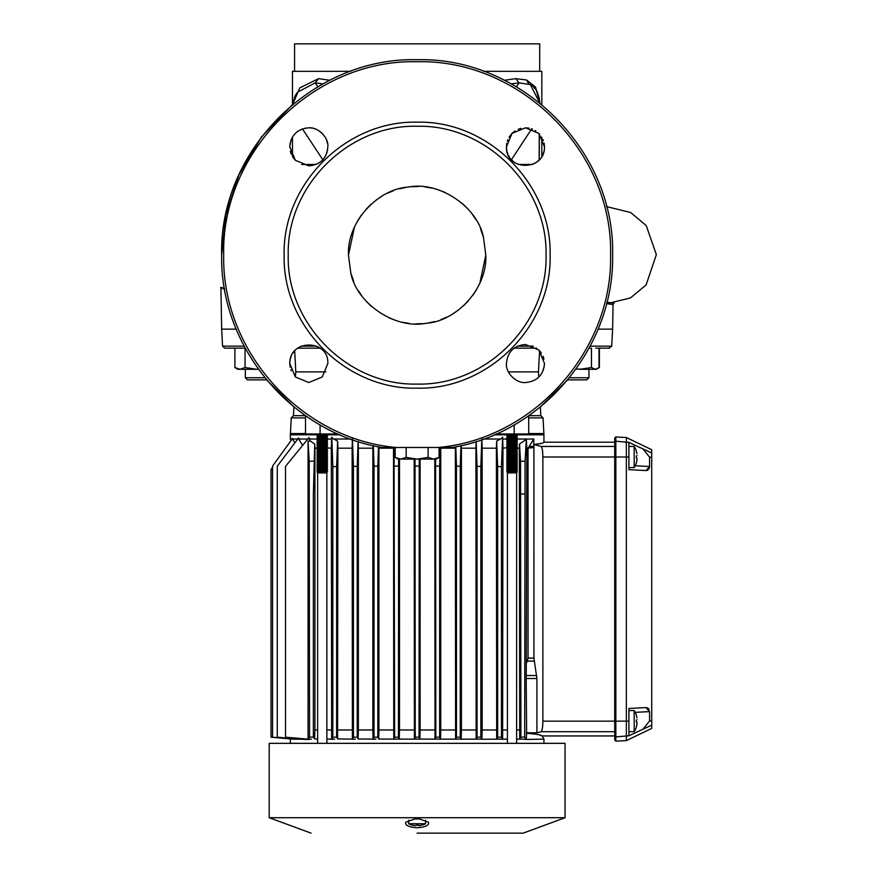 <?xml version="1.0" encoding="UTF-8"?>
<svg xmlns="http://www.w3.org/2000/svg" width="877" height="877" viewBox="0 0 877 877"><rect width="100%" height="100%" fill="white"/><g stroke="black" fill="none" stroke-linecap="round" stroke-linejoin="round"><path stroke-width="1.32" d="M235.266 348.158L224.665 348.158L222.55 346.152L244.124 346.152M301.019 346.152L316.575 346.152M517.693 346.152L533.249 346.152M590.144 346.152L611.718 346.152L608.857 348.158M224.665 348.158L243.762 348.158M297.577 348.158L320.028 348.158L297.577 348.158M514.251 348.158L536.702 348.158M595.702 348.158L609.614 348.158M284.148 255.174C282.339 326.266 346.053 389.98 417.134 388.16C488.215 389.98 551.94 326.266 550.12 255.174C551.951 184.115 488.204 120.357 417.134 122.188C346.075 120.357 282.317 184.115 284.148 255.174M264.865 377.746L245.341 377.746L247.446 379.862L266.586 379.862L293.927 406.928L293.455 415.665L291.23 417.901L290.375 434.806M528.732 415.665L540.813 415.665L540.353 406.928L567.682 379.862L586.823 379.862L588.938 377.746L588.938 369.294L576.025 369.042M569.414 377.746L588.938 377.746M606.489 303.727L613.045 304.494L612.617 329.138L598.081 329.138M289.87 361.697L290.101 360.041M290.44 358.529L291.153 356.413M292.841 353.168L294.694 350.745L295.801 371.892L325.871 371.892M532.701 164.438L518.34 164.47M516.652 163.692L514.996 162.716M513.769 161.828L512.025 160.294M511.587 159.844L510.743 158.869M509.69 157.454L508.649 155.711M507.871 154.056L507.136 151.896M506.818 150.537L506.457 146.843L512.025 133.392L525.466 127.823L538.917 133.392L544.496 146.843C545.023 171.497 505.371 171.443 506.457 146.843M506.467 146.097L506.774 143.357M507.301 141.219L507.816 139.761M509.044 137.25L512.025 133.392M512.42 132.997L515.084 130.903M518.252 129.248L521.026 128.349M289.783 146.81L290.112 143.335M290.704 141L291.142 139.783M292.447 137.119L292.852 136.472M301.622 129.226L302.51 128.886M305.141 128.174L308.792 127.823C318.439 126.935 328.963 138.106 327.823 146.843L327.483 150.395M310.611 127.91L312.157 128.119M313.78 128.481L315.895 129.193M319.151 130.881L322.254 133.392M322.319 133.457L325.17 137.163M326.397 139.618L327.494 143.324M350.734 71.322L292.458 71.322L292.458 104.626L261.324 137.13L238.84 175.038L225.849 214.942L221.662 255.174C218.965 150.723 312.683 57.005 417.134 59.702C521.585 57.005 615.303 150.723 612.617 255.174C614.371 346.941 542.797 432.756 452.192 447.478L396.251 447.478C300.778 439.191 221.662 351.03 223.701 255.174C221.037 151.809 313.769 59.077 417.134 61.741C520.5 59.077 613.242 151.809 610.578 255.174C612.606 351.03 533.49 439.191 438.018 447.478M611.718 346.152L612.617 329.138M222.55 346.152L221.662 329.138L236.198 329.138M541.822 104.626L541.822 71.322L483.534 71.322M292.458 137.119L292.458 156.566M292.6 104.506L299.748 87.908L318.526 78.656L329.873 80.256M504.407 80.256L515.742 78.656L526.551 79.982L535.551 87.174L539.826 102.993M539.344 133.819L539.267 159.943M541.822 137.119L541.822 156.566M506.457 363.517C507.509 351.885 513.845 345.538 525.476 344.497L538.917 350.066L544.496 363.517C543.4 375.104 537.064 381.44 525.476 382.536C515.829 383.413 505.316 372.243 506.457 363.517M289.783 363.517C289.257 338.851 328.897 338.906 327.823 363.517L322.254 376.957L308.803 382.536L295.352 376.967L289.783 363.517L290.134 367.178M289.783 147.029L289.783 146.854C290.868 135.266 297.204 128.919 308.803 127.823M539.706 71.322L539.706 43.85L294.562 43.85L294.562 71.322M508.397 371.892L538.467 371.892L539.574 350.745L541.405 353.124M258.397 369.25L239.037 369.294M512.65 43.85L444.957 43.85M385.442 43.85L327.845 43.85M546.042 255.174C547.818 324.062 486.022 385.858 417.134 384.082C348.257 385.858 286.45 324.062 288.226 255.174C286.45 186.297 348.257 124.49 417.134 126.266C486.022 124.49 547.818 186.297 546.042 255.174M433.611 459.109C436.976 459.109 436.976 459.109 433.611 459.109L398.114 459.109L400.668 459.109L395.176 457.41L400.668 459.109L406.161 457.41L417.134 459.109L428.119 457.41L433.611 459.109L439.103 457.41L436.461 458.616M398.114 459.109L395.176 457.41L395.176 447.478M540.813 415.665L543.049 417.901L543.872 433.534L528.776 433.534M247.446 379.862L245.341 377.746L245.341 369.294M543.872 433.534L528.776 433.962L528.612 415.753M316.97 435.507L327.538 436.351L326.595 436.91L317.902 436.055L316.992 435.266L327.538 436.143L317.902 434.74L317.189 433.962M316.97 437.195L327.538 438.04L326.595 438.599L317.902 437.755L316.992 436.965L327.538 437.831L317.902 436.055M316.97 438.884L327.538 439.728L326.595 440.287L317.902 439.443L316.992 438.653L327.538 439.52L317.902 437.755M316.97 440.572L327.516 441.449L326.595 441.975L317.902 441.131L316.992 440.342L327.538 441.208L317.902 439.443M316.97 442.271L327.538 443.115L326.595 443.663L317.902 442.819L316.97 442.052L327.538 442.896L317.902 441.131M316.97 443.959L327.538 444.803L326.595 445.363L317.902 444.518L316.97 443.751L327.538 444.595L317.902 442.819M316.97 445.648L327.538 446.492L326.595 447.051L317.902 446.207L316.97 445.439L327.538 446.283L317.902 444.518M316.97 447.336L327.538 448.18L326.595 448.739L317.902 447.895L316.992 447.106L327.538 447.972L317.902 446.207M327.538 447.972L331.309 448.18L331.638 437.185L333.534 439.026L350.734 439.026M316.97 449.024L327.538 449.879L326.595 450.427L317.902 449.583L316.992 448.794L327.538 449.66L317.902 447.895M316.97 450.723L327.538 451.567L326.595 452.115L317.902 451.271L316.992 450.482L327.538 451.359L317.902 449.583M316.97 452.411L327.538 453.256L326.595 453.815L317.902 452.97L316.97 452.203L327.538 453.047L317.902 451.271M316.97 454.1L327.538 454.944L326.595 455.503L317.902 454.659L316.97 453.891L327.538 454.735L317.902 452.97M327.538 456.424L316.97 455.788L327.538 456.424L317.902 454.659M327.538 456.632L326.595 457.191L316.97 455.788M327.538 458.112L317.902 456.72L316.97 457.487L327.538 458.331L316.992 457.246M327.538 458.331L326.595 458.879L316.97 457.487M327.538 459.811L317.902 458.408L316.97 459.175L327.538 460.019L316.992 458.934M327.538 460.019L326.595 460.578L316.97 459.175M316.97 460.655L327.538 461.499L317.902 460.096L316.97 460.863L317.902 461.423L326.595 462.267L317.902 461.784L316.97 462.552L317.902 463.111L326.595 464.328L317.902 463.473L316.97 464.24L326.595 466.016L317.902 465.172L316.97 465.939L326.595 467.704L317.902 466.86L316.97 467.627L327.538 468.471L326.595 467.704M327.538 461.499L316.97 460.863M316.97 462.343L326.595 462.628M327.538 463.188L316.97 462.552M316.97 464.032L326.595 464.328M327.538 464.876L316.97 464.24M316.97 465.72L326.595 466.016M327.538 466.564L316.97 465.939M327.538 468.263L316.97 467.419M327.538 468.471L326.595 469.031L316.97 467.627M327.538 469.951L317.902 468.548L316.97 469.316L327.538 470.16L316.992 469.085M327.538 470.16L326.595 470.719L316.97 469.316M316.97 470.796L327.538 471.64L317.902 470.236L316.97 471.004L326.836 472.911L326.858 743.334M327.538 471.64L316.97 471.004M326.704 433.962L327.538 434.663L317.704 433.962M326.595 435.584L327.538 434.663M316.97 442.052L317.902 441.504M316.97 443.751L317.902 443.192M316.97 445.439L317.902 444.88M316.97 452.203L317.902 451.644M316.97 453.891L317.902 453.332M316.97 455.58L317.902 455.02M326.595 462.267L327.538 461.708M326.595 463.955L327.538 463.396M326.595 465.643L327.538 465.084M326.595 467.331L327.538 466.783M326.595 472.407L327.538 471.848M507.443 472.911L516.367 471.563L507.684 472.407L506.742 471.848L517.309 470.796L506.742 471.64L507.684 471.081L506.763 470.182L517.309 469.107L506.742 469.951L507.684 469.392L506.763 468.493L517.309 467.419L506.742 468.471M516.367 471.563L517.309 471.004M517.309 470.796L516.367 470.236L517.309 469.316M517.309 469.107L516.367 468.548L517.309 467.627M506.742 466.783L517.309 465.72L506.742 466.564L507.684 467.331L516.367 466.487L506.763 468.241M516.367 466.487L517.309 465.939M506.742 465.084L517.309 464.032L506.742 464.876L507.684 465.643L516.367 464.799L506.763 466.542M516.367 464.799L517.309 464.24M506.742 463.396L517.309 462.343L506.742 463.188L507.684 463.955L516.367 463.111L506.763 464.854M516.367 463.111L517.309 462.552M517.309 462.343L516.367 461.423L507.684 462.267L506.742 461.708L517.309 460.863L506.742 461.499L507.684 460.94L506.763 460.041L517.309 459.175L506.742 459.811L507.684 459.252L506.763 458.353L517.309 457.487L506.742 458.112L507.684 457.564L506.763 456.665L517.309 455.58L506.742 456.632M516.367 461.423L517.309 460.863M517.309 460.655L516.367 460.096L517.309 459.175M517.309 458.967L516.367 458.408L517.309 457.487M517.309 457.268L516.367 456.72L517.309 455.788M517.309 454.1L507.684 455.503L506.742 454.944L517.309 454.1L516.367 452.97L507.684 453.815L506.742 453.256L517.309 452.411L516.367 451.271L507.684 452.115L506.742 451.567L517.309 450.723L516.367 449.583L507.684 450.427L506.763 449.901L517.309 449.024L516.367 447.895L507.684 448.739L506.763 448.202L517.309 447.336L516.367 446.207L507.684 447.051L506.763 446.514L517.309 445.648L516.367 444.518L507.684 445.363L506.763 444.825L517.309 443.959L516.367 442.819L507.684 443.663L506.742 443.115L517.309 442.271L516.367 441.131L507.684 441.975L506.742 441.416L517.309 440.572L516.367 439.443L507.684 440.287L506.742 439.728L517.309 438.884L516.367 437.755L507.684 438.599L506.763 438.062L517.309 437.195L516.367 436.055L507.684 436.91L506.763 436.373L517.287 435.266L516.367 434.74L507.684 435.584L506.742 434.444L514.196 433.962L496.185 433.962M506.742 454.944L517.309 453.891M516.367 452.97L517.309 452.411M506.742 453.256L517.309 452.203M516.367 451.271L517.309 450.723M506.742 451.567L507.684 450.8L516.367 449.956M506.742 451.359L517.309 450.504M516.367 449.583L517.309 449.024M506.763 449.901L507.684 449.112L516.367 448.257M506.742 449.66L517.309 448.816M516.367 447.895L517.309 447.336M483.534 439.026L500.745 439.026L502.631 437.185L502.959 448.18L516.367 446.568M506.742 447.972L517.309 447.127M516.367 446.207L517.309 445.648M506.763 446.514L517.309 445.439M516.367 444.518L517.309 443.959M506.763 444.825L517.309 443.751M516.367 442.819L517.309 442.271M506.742 443.115L517.309 442.052M516.367 441.131L517.309 440.572M506.742 441.416L517.309 440.364M516.367 439.443L517.309 438.884M506.742 439.728L507.684 438.96L516.367 438.116M506.742 439.52L517.309 438.675M516.367 437.755L517.309 437.195M506.763 438.062L507.684 437.272L516.367 436.428M506.742 437.831L517.309 436.987M516.367 436.055L517.309 435.507M506.763 436.373L507.684 435.584M506.742 436.143L517.309 435.288M516.367 466.86L517.309 467.419M516.367 465.172L517.309 465.72M516.367 463.473L517.309 464.032M507.684 455.503L516.367 455.02L517.309 455.58M354.418 227.187L348.454 255.174C346.941 221.278 378.382 188.939 408.013 187.108C439.673 180.739 477.801 207.334 483.479 237.404L480.541 228.765M475.937 219.689L472.286 214.24M467.934 208.956L462.957 204.012M445.121 192.458L438.61 189.936M431.769 188.073L425.06 186.954M418.461 186.505L411.762 186.702M405.503 187.481L399.561 188.785M393.367 190.737L387.601 193.17M381.648 196.371L376.211 200.022M370.916 204.374L365.994 209.329M361.532 214.865L357.75 220.675M483.479 237.404L485.814 255.174C487.338 289.081 455.887 321.42 426.255 323.251C394.606 329.609 356.479 303.014 350.8 272.955L348.454 255.174M543.071 442.896L543.937 442.194L614.722 442.194L614.722 446.437L541.098 446.437C542.194 447.369 542.786 450.888 542.874 456.994L542.874 721.146C542.786 727.252 542.194 730.771 541.098 731.703L536.91 732.821L536.91 678.524L533.929 658.112L533.896 444.518C540.287 443.85 543.63 443.082 543.937 442.194L543.937 434.806L516.476 434.806M291.142 440.418L290.342 439.026L290.342 434.806L317.792 434.806M327.307 434.806L340.035 434.806M494.244 434.806L506.972 434.806M290.342 439.026L292.162 439.026M297.774 439.026L292.611 439.026L292.611 438.39L272.561 466.104L272.561 737.173L292.611 739.158L271.026 737.184L271.026 469.612L272.561 467.496M307.805 439.026L298.629 439.026L298.629 437.886L277.275 466.202L277.275 737.173L298.629 739.212L292.611 739.158M309.077 439.026L309.077 437.48L285.507 466.378L285.507 737.162L308.068 739.179L308.068 441.076L310.622 441.241L309.077 439.026L317.189 439.026M326.704 439.026L331.638 439.026M502.631 439.026L507.564 439.026M517.079 439.026L533.797 439.026L533.797 446.426L529.193 446.426L533.797 439.026M541.098 731.703L614.722 731.703L614.722 735.946L542.107 735.946L539.169 734.827M526.288 739.114L526.617 733.271C536.022 734.038 541.186 734.926 542.107 735.946L543.937 739.114L526.288 739.475L519.732 738.84L520.894 737.118L520.521 461.214L525.071 461.214L524.698 737.118L526.288 739.475M647.719 707.98L646.053 707.575L649.583 711.609L649.583 720.949L651.71 720.938L651.71 728.403L626.353 740.616L626.353 437.524L615.786 436.976L614.722 438.029L614.722 740.111L615.84 741.164L615.84 736.921L614.722 735.869M481.791 439.651L480.848 466.367L480.848 737.162L481.868 739.256L507.421 739.114M516.63 739.114L522.802 739.114M481.868 739.256L476.167 738.982L477.044 737.162L477.044 466.367L480.848 466.367M460.918 445.68L460.25 466.191L460.25 737.173L461.17 739.201L478.952 739.114M461.17 739.201L455.601 739.026L456.446 737.173L456.446 466.191L455.81 446.788M440.232 447.478L439.64 466.104L439.64 737.173L440.517 739.158L458.342 739.114M440.517 739.158L435.003 739.07L435.836 737.173L435.617 459.109M414.163 459.109L414.393 739.114L437.744 739.114M317.638 472.846L326.858 472.944L317.638 472.846L317.638 743.334M516.63 743.334L516.63 472.846L507.421 472.944L512.025 472.637C517.868 472.484 518.504 472.319 513.944 472.166M507.421 743.334L507.421 472.944M269.206 743.334L565.062 743.334L565.062 817.715L269.206 817.715L269.206 743.334M317.902 471.563L317.167 472.363M516.367 471.925L517.101 472.352L516.63 472.846M417.134 833.15L523.174 833.15L417.134 833.15M414.678 818.997L419.601 818.997L428.502 822.209C429.368 825.279 425.575 827.132 417.134 827.756C408.682 827.121 404.9 825.268 405.766 822.209L414.678 818.997L419.601 818.997M628.908 467.584L634.192 467.584L634.192 446.448A19.754 19.754 0 0 1 636.384 451.206L636.943 453.76M628.908 731.692L634.192 731.692L634.192 710.556A19.754 19.754 0 0 1 636.384 715.314L636.943 717.879M634.192 467.584A19.754 19.754 0 0 0 636.384 462.826L637.064 459.34M637.064 458.375L636.351 458.068L636.351 455.952L637.064 455.645L636.351 455.952L636.351 458.068L637.064 458.375M634.192 731.692A19.754 19.754 0 0 0 636.384 726.934L637.064 723.448M637.064 722.484L636.351 722.188L636.351 720.072L637.064 719.765L636.351 720.072L636.351 722.188L637.064 722.484M408.682 820.192L408.682 823.755L425.586 823.755L425.586 820.192M418.154 824.884L417.134 824.906L418.526 825.663L418.154 824.884L418.526 825.663L422.911 824.884M420.39 825.52L419.513 825.652M220.708 287.371L224.501 288.38M606.862 302.225L614.075 303.146M224.709 289.563L220.642 287.338M295.801 371.892L295.352 376.957M291.186 370.686L290.846 369.798M544.496 363.319L544.168 366.981M543.554 369.414L543.148 370.543M541.789 373.284L541.438 373.843M543.071 356.292L543.959 359.055M525.531 127.823L528.952 128.141M531.374 128.755L532.503 129.171M535.233 130.52L535.803 130.87M543.082 139.662L543.422 140.539M544.135 143.181L544.496 146.832M544.409 148.651L544.178 150.307M543.828 151.82L543.115 153.935M539.256 133.732L539.18 160.031L535.145 163.21M327.121 151.929L326.43 153.979M325.652 155.657L324.676 157.312M323.788 158.551L322.254 160.283M321.804 160.721L320.829 161.576M319.414 162.618L317.671 163.659M316.016 164.438L301.71 164.492M295.352 160.294L292.874 157.224M291.208 154.056L290.309 151.304M322.78 159.735L302.466 128.908M531.703 128.875L511.444 159.68M292.611 104.495L297.5 92.26L315.183 82.866L317.825 86.812M516.454 86.812L519.074 82.866L530.344 84.587L539.75 102.938L539.256 98.367L536.921 91.011L532.898 86.121L530.344 84.587M515.742 78.656L519.074 82.866L511.28 83.863M322.999 83.863L315.183 82.866L318.526 78.656M589.081 348.158L590.506 348.158M235.76 368.033L237.941 369.294L256.621 369.294L245.056 367.496L239.969 369.294L234.893 367.496L234.893 348.158L245.187 348.158M327.823 146.843C326.77 158.463 320.423 164.799 308.803 165.863L295.352 160.283L289.783 146.843M598.52 368.033L599.386 367.496L599.386 348.158M245.056 367.496L245.056 348.158M235.683 367.989L234.893 367.496M591.46 367.496L580.092 369.294L595.242 369.294L591.46 367.496L591.46 348.158M592.896 369.294L596.338 369.294L599.013 367.496L599.013 348.158M598.596 367.989L595.242 369.294L591.405 369.294M599.386 367.496L598.498 367.934M396.251 447.478L382.076 447.478C291.482 432.756 219.897 346.941 221.662 255.174C218.965 150.723 312.683 57.005 417.134 59.702C521.585 57.005 615.303 150.723 612.617 255.174C614.371 346.941 542.797 432.756 452.192 447.478M338.094 433.962L305.503 433.962L305.503 415.632L293.455 415.665M239.969 369.294L241.372 369.294M596.338 369.294L595.242 369.294M439.103 447.478L439.103 457.41L436.154 459.109M428.119 447.478L428.119 457.41M406.161 447.478L406.161 457.41M543.049 417.901L528.776 417.901M305.503 417.901L291.23 417.901M327.538 434.444L320.083 433.962L320.083 424.852M514.196 424.852L514.196 433.962L528.776 433.962M305.503 433.962L290.375 433.962M506.742 434.663L516.575 433.962M350.8 272.955L353.738 281.583M358.331 290.66L361.993 296.108M366.334 301.392L371.311 306.336M389.147 317.891L395.659 320.412M402.51 322.287L409.208 323.394M415.808 323.843L422.517 323.646M428.765 322.868L434.718 321.574M440.912 319.612L446.667 317.178M452.62 313.977L458.057 310.337M463.352 305.974L468.274 301.019M472.736 295.494L476.518 289.673M479.862 283.161L485.814 255.174M541.416 443.378L533.896 444.518L541.098 446.437M501.107 438.686L496.634 441.109L497.654 466.63L501.458 466.63L501.458 737.14L502.631 739.333M333.172 438.686L337.645 441.109L337.864 448.18L337.579 738.927L336.625 737.14L336.625 466.63L332.822 466.63L331.824 437.36M516.29 448.18L519.359 448.18L519.546 444.003L526.31 439.377L526.825 448.18L533.929 447.555M529.302 446.349L528.436 447.555M481.868 439.026L482.153 448.18L496.404 448.18L496.634 441.109M461.357 445.582L461.423 448.18L475.915 448.18L476.101 441.548M440.736 447.478L440.747 448.18L455.36 448.18L455.393 446.875M378.875 446.875L378.908 448.18L393.521 448.18L393.543 447.478M358.178 441.548L358.364 448.18L372.846 448.18L372.922 445.582M337.864 448.18L352.126 448.18L352.401 439.026M310.622 441.241L314.733 444.003L314.909 448.18L317.978 448.18M298.629 439.026L302.631 445.373M292.611 439.026L294.891 442.852M502.631 437.185L501.458 466.63M502.631 739.114L502.959 448.18M526.31 439.377L525.071 461.214M526.617 733.271L526.2 678.524L536.91 678.524M536.691 675.531L526.255 675.531L526.2 678.524M526.255 675.531L526.825 448.18M519.546 444.003L520.521 461.214M519.359 448.18L519.732 738.84M502.959 729.96L507.421 729.96M516.63 729.96L519.359 729.96M496.404 448.18L496.689 738.927L497.654 737.14L497.654 466.63M482.153 448.18L482.153 729.96L496.404 729.96M481.868 739.114L482.153 729.96M476.167 441.526L477.044 466.367M475.915 448.18L476.167 738.982M461.423 448.18L461.423 729.96L475.915 729.96M461.17 739.114L461.423 729.96M455.36 448.18L455.601 739.026M440.747 448.18L440.747 729.96L455.36 729.96M440.517 739.114L440.747 729.96M434.773 459.109L435.003 739.07M420.116 459.109L420.116 729.96L434.773 729.96M419.25 459.109L419.042 737.184L419.886 739.114L420.116 729.96M399.495 459.109L399.495 729.96L399.265 739.07L396.536 739.114L414.393 739.114L415.238 737.184L415.018 459.109M399.495 729.96L414.163 729.96M399.265 739.07L398.432 737.173L398.651 459.109M394.047 447.478L394.628 737.173L393.762 739.158L393.521 448.18M378.908 448.18L378.908 729.96L393.521 729.96M378.908 729.96L378.678 739.026L377.834 737.173L377.834 466.191L378.469 446.788M373.35 445.68L374.03 466.191L374.03 737.173L373.098 739.201L372.846 729.96L372.846 448.18M358.364 448.18L358.364 729.96L372.846 729.96M358.364 729.96L358.112 738.982L357.224 737.162L357.224 466.367L358.101 441.526M357.224 466.367L353.42 466.367L352.477 439.651M353.42 466.367L353.42 737.162L352.401 739.256L352.126 448.18M337.864 729.96L352.126 729.96M336.625 466.63L337.645 441.109M332.822 466.63L332.822 737.14L331.638 739.333L331.309 448.18M314.909 448.18L314.909 729.96L317.638 729.96M326.858 729.96L331.309 729.96M314.909 729.96L314.536 738.84L313.374 737.118L313.374 493.97L314.733 444.003M313.758 461.214L309.197 461.214L308.068 441.076M299.09 738.379L298.629 739.212M271.026 469.612L272.561 467.255M526.2 732.821L536.91 732.821M526.825 662.497L528.042 658.112L528.042 448.18M501.458 737.14L497.654 737.14M496.689 738.927L499.55 739.114M520.894 493.97L524.698 493.97M524.698 737.118L520.894 737.118M477.044 737.162L480.848 737.162M460.25 466.191L456.446 466.191M456.446 737.173L460.25 737.173M435.836 466.104L439.64 466.104M435.836 737.173L439.64 737.173M415.238 466.071L419.042 466.071M419.042 737.184L415.238 737.184M398.432 737.173L394.628 737.173M393.762 739.158L396.536 739.114M398.432 466.104L394.628 466.104M378.678 739.026L393.762 739.114M377.834 737.173L374.03 737.173M373.098 739.201L375.926 739.114M377.834 466.191L374.03 466.191M358.112 738.982L373.098 739.114M357.224 737.162L353.42 737.162M352.401 739.256L355.328 739.114M337.579 738.927L352.401 739.114M336.625 737.14L332.822 737.14M334.718 739.114L331.638 739.333M314.536 738.84L317.638 739.114M326.858 739.114L331.638 739.114M313.374 737.118L309.57 737.118L309.197 461.214M311.478 739.114L307.991 739.475L309.57 737.118M307.991 739.475L298.629 739.114M626.353 740.616L615.84 741.164M290.342 739.114L290.342 743.334L283.03 743.334M279.96 743.334L278.601 743.334M614.722 442.271L615.84 441.219L628.908 442.37L651.71 452.981L651.71 449.726L626.353 437.524M649.123 468.581L649.583 466.531L646.053 470.565L647.347 470.346M647.719 470.149L648.552 469.469M649.123 709.548L648.552 708.671M651.71 725.158L628.908 735.77L615.786 736.921M628.908 735.244L628.908 708.473L646.053 707.575M651.71 720.938L651.71 457.202L649.583 457.191L649.583 466.531L635.2 465.775M646.053 470.565L628.908 469.666L628.908 442.896M651.71 452.981L651.71 457.202M643.301 449.265L649.583 457.191M649.583 720.949L643.301 728.875M637.064 455.645L636.351 455.952M636.801 461.05L636.351 462.826M637.064 719.765L636.351 720.072M636.801 725.169L636.351 726.934M415.753 825.663L417.134 824.906L414.788 825.663L411.368 824.884L413.023 825.345M542.874 721.146L615.84 721.146L615.84 736.921M628.908 721.124L615.84 721.146L615.84 456.994L542.874 456.994M528.699 83.907L526.551 79.982M382.076 447.478C291.482 432.756 219.897 346.941 221.662 255.174M305.503 433.534L290.397 433.534M321.629 433.962C308.825 434.444 332.789 434.937 324.885 435.43M512.639 433.962C525.455 434.444 501.48 434.937 509.394 435.43M615.786 441.219L615.84 436.976M615.84 441.219L615.84 456.994L628.908 457.016M533.929 658.112L528.042 658.112M527.472 661.105L534.148 661.105M635.2 712.354L649.583 711.609M317.902 471.925L326.595 472.78M506.763 441.186L516.367 439.805M516.367 470.236L507.684 471.081M516.367 469.875L507.684 470.719M506.763 442.874L516.367 441.504M516.367 468.548L507.684 469.392M516.367 468.186L507.684 469.031M506.763 444.573L516.367 443.192M506.763 446.261L516.367 444.88M516.367 461.784L506.763 463.166M516.367 460.096L507.684 460.94M516.367 459.734L507.684 460.578M506.763 453.025L516.367 451.644M516.367 458.408L507.684 459.252M516.367 458.035L507.684 458.879M506.763 454.714L516.367 453.332M516.367 456.72L507.684 457.564M516.367 456.347L507.684 457.191M292.458 71.322L292.458 104.626M538.467 371.892L538.752 377.132M543.893 433.962L543.893 434.806M543.937 743.334L543.937 739.114M523.174 833.15L565.062 817.715M422.922 824.906A17.968 17.968 0 0 0 425.586 823.755M606.741 303.749L630.475 297.95L646.108 284.915L656.358 254.604L646.206 225.553L630.618 212.475L606.478 206.588M614.032 303.146L613.045 304.494M221.662 329.138L220.938 288.04M297.5 92.26L295.187 95.56L292.622 104.484M507.564 433.962L506.763 434.422M517.079 433.962L516.367 434.74M316.992 435.266L317.902 434.74M316.992 436.965L317.902 436.428M311.094 833.15L269.206 817.715M628.908 446.448L634.192 446.448M628.908 710.556L634.192 710.556M316.992 438.653L317.902 438.116M408.682 823.755A17.968 17.968 0 0 0 411.346 824.906M316.992 440.342L317.902 439.805M316.992 447.106L317.902 446.568M316.992 448.794L317.902 448.257M316.992 450.482L317.902 449.956M507.684 455.865L506.763 456.402"/></g></svg>

